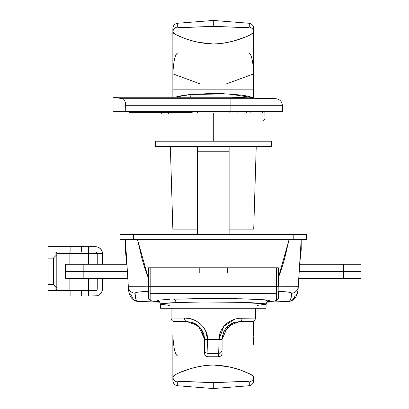 <?xml version="1.0" encoding="UTF-8"?>
<svg xmlns="http://www.w3.org/2000/svg" width="409" height="409" viewBox="0 0 409 409"><rect width="100%" height="100%" fill="white"/><g stroke="black" fill="none" stroke-linecap="round" stroke-linejoin="round"><path stroke-width="0.61" d="M296.423 294.521L295.032 295.354A7.035 7.03 -92.4 0 1 288.376 301.372L286.944 301.428M299.674 263.601L298.238 286.704A7.035 7.004 -178.8 0 1 291.53 293.258C291.474 292.292 287.082 291.683 278.345 291.433L278.345 298.913L277.092 299.618L278.345 298.913L278.345 291.433L288.202 292.077L290.717 292.624L291.53 293.258L290.712 299.27L289.73 300.809L288.376 301.372L282.558 301.607M288.396 301.367C291.586 301.545 297.527 298.897 298.166 288.493L301.203 239.664L298.238 286.704A7.035 7.004 1.2 0 1 291.53 293.258C291.484 298.57 290.431 301.275 288.376 301.372A1758.225 1744.196 0 0 1 266.801 302.154L277.512 301.796M125.998 249.776L126.637 259.889M299.945 259.889L300.584 249.776M149.484 299.618L148.237 298.913L149.484 299.618M277.092 299.618L276.412 299.787L277.092 299.618M139.745 301.433L159.781 302.154A1758.225 1744.196 0 0 1 138.206 301.372C134.556 300.952 132.337 298.948 131.55 295.354L130.159 294.521M129.167 292.803L128.579 290.201M128.421 288.57L126.908 263.601M126.151 251.678L128.344 286.704A7.035 7.004 -1.2 0 0 135.057 293.258L135.865 292.624L138.38 292.077L148.237 291.433L148.237 298.913L148.237 267.798L278.345 267.798L278.345 277.772L281.694 268.488L284.521 258.999L289.051 239.664L278.345 277.772L278.345 267.798L148.237 267.798L148.237 277.772L137.531 239.664L142.061 258.999L144.888 268.488L148.237 277.772L148.237 286.786L128.687 286.714M291.694 239.664L301.203 239.664L300.431 251.678M298.008 290.201L297.415 292.803M143.902 301.602L138.206 301.372L136.851 300.809L135.87 299.27L135.057 293.258C135.108 292.292 139.5 291.683 148.237 291.433L148.237 286.786M129.771 286.719L128.344 286.704A7.035 7.004 178.8 0 0 135.057 293.258C135.098 298.57 136.151 301.275 138.206 301.372L139.663 301.433M282.553 301.607L286.821 301.433M278.345 286.786L278.345 277.772L278.345 286.786L297.895 286.714M137.531 239.664L125.379 239.664L128.344 286.704M290.712 239.664L289.051 239.664M298.238 286.704L296.827 286.719M288.872 286.724L283.33 286.75M159.781 302.154L143.907 301.602M143.324 286.75L137.726 286.724M253.503 331.822L253.151 335.692L253.728 344.455L253.115 337.425L253.662 330.794M253.641 343.918L253.115 337.425L253.728 330.39L253.728 321.126L253.498 331.893M173.033 335.584L172.854 380.513C173.063 383.335 174.546 385.068 177.302 385.723L177.302 381.98C178.043 380.482 202.404 382.691 213.293 382.481L213.293 388.55L213.293 382.481L248.13 381.556L249.28 381.98L249.28 385.718L213.293 388.55L177.302 385.723L177.302 381.98L178.457 381.551L213.293 382.481C224.112 382.691 248.442 380.488 249.28 381.98C252.036 381.331 253.519 379.598 253.728 376.786L253.728 380.339M250.61 374.342L253.728 376.786C254.081 375.871 250.052 373.765 241.647 370.472C232.92 367.21 223.478 365.39 213.319 365.002C202.884 365.165 193.636 367.456 184.96 370.472C178.667 372.788 179.168 372.783 175.977 374.342L172.854 376.786L173.646 375.835L175.977 374.342L179.796 372.492L191.228 368.473L198.288 366.725L205.717 365.477L213.319 365.002L228.34 366.725L235.385 368.473L241.647 370.472L250.61 374.342M253.713 330.487L253.498 331.873M253.151 335.692L253.728 344.255M172.854 380.339L172.854 335.14C173.574 348.32 175.246 355.278 177.869 356.019M177.302 381.98C174.561 381.316 173.079 379.588 172.854 376.786C173.079 379.588 174.561 381.316 177.302 381.98M253.728 376.786C253.519 379.598 252.036 381.331 249.28 381.98L249.28 385.718C252.036 385.068 253.519 383.335 253.728 380.513L253.728 376.786M192.557 322.527L186.918 321.597L174.612 321.597L186.918 321.597A3.517 2.398 -90 0 1 184.52 318.079L171.095 318.079L171.095 308.238L171.095 318.079A3.517 3.517 0 0 0 174.612 321.597A3.517 3.517 0 0 1 171.095 318.079L184.52 318.079L188.626 318.422L193.028 319.577L196.33 321.07L199.51 323.166L202.772 326.326L205.338 330.186L206.974 334.552L207.537 339.179L208.017 356.76L218.564 356.76L208.017 356.76L208.017 353.371L218.564 353.371L208.017 353.371A3.517 3.43 180 0 1 204.5 349.94L204.5 353.248L204.5 349.94A3.517 3.43 -0 0 0 208.017 353.371L207.537 339.179L206.98 334.557M219.03 341.443L218.564 356.76A3.517 3.517 0 0 0 222.082 353.248A3.517 3.517 0 0 1 218.564 356.76L218.994 344.49M219.045 339.122L219.602 334.567L221.233 330.201L223.779 326.362L227.046 323.192L231.315 320.523L235.763 318.887L239.004 318.268L255.487 318.079L255.487 308.238L255.487 318.079L242.062 318.079A3.517 2.398 90 0 1 239.664 321.597L251.97 321.597L239.664 321.597L234.066 322.512L231.07 323.841L228.171 325.876L225.656 328.56L223.703 331.806L225.63 328.585L228.166 325.876M195.604 320.687L194.219 320.048M201.013 324.465L199.526 323.182M204.541 328.77L202.787 326.341M206.095 331.822L205.354 330.216M219.607 334.552L219.991 333.197M221.243 330.186L221.98 328.872M225.471 324.557L223.795 326.346M230.252 321.07L227.056 323.182M234.5 319.255L233.554 319.577M234.878 319.138L223.871 326.259L219.045 339.179L222.082 339.179L222.082 339.593L219.045 339.593L222.082 339.593L222.082 349.94A3.517 3.43 180 0 1 218.564 353.371A3.517 3.43 -0 0 0 222.082 349.94L222.082 339.179L222.491 335.411L222.082 339.179L228.145 325.896L239.664 321.597A3.517 2.398 -90 0 0 242.062 318.079M231.044 323.856L234.055 322.517L239.664 321.597M192.327 322.45L186.918 321.597L192.516 322.512L195.512 323.841L198.411 325.876L200.931 328.56L202.874 331.791L204.086 335.395L204.5 339.179L203.57 333.534M196.995 324.772L194.055 323.11M194.03 323.1L192.603 322.543M203.554 333.493L200.952 328.585L197.031 324.797M205.517 330.544L207.537 339.179C207.859 325.794 193.462 317.226 184.52 318.079A3.517 2.398 90 0 0 186.918 321.597L198.411 325.876L204.5 339.179L204.5 349.94L204.5 339.593L207.537 339.593L204.5 339.593L200.967 328.616L192.593 322.537M218.973 345.748L218.938 347.256M207.629 346.689L207.588 344.542M207.557 341.97L207.547 341.229M219.045 339.593L207.537 339.593M223.703 331.806L222.082 339.179L219.045 339.179M234.025 322.527L223.723 331.765M204.5 339.179L207.537 339.179L204.5 339.179M299.685 264.28L360.983 264.28L343.402 264.28L343.402 271.31L360.983 271.31L360.983 264.28L360.983 271.31L299.24 271.31L360.983 271.31L343.402 271.31L343.402 278.345L360.983 278.345L360.983 271.31L360.983 278.345L298.8 278.345L343.402 278.345L343.402 264.28L299.685 264.28M299.24 271.31L343.402 271.31L299.24 271.31M127.342 271.31L65.598 271.31L83.18 271.31L83.18 264.28L65.598 264.28L65.598 278.345L83.18 278.345L65.598 278.345L65.598 264.28L126.897 264.28L83.18 264.28L83.18 271.31L65.598 271.31L127.342 271.31M127.782 278.345L83.18 278.345L83.18 271.31L83.18 278.345L127.782 278.345M257.246 305.38L266.111 304.153L263.846 303.509L246.847 302.435L203.022 301.975L175.931 302.583A3.517 2.485 87.7 0 0 173.528 299.137L240.865 298.769L264.868 299.817L267.91 301.223L269.511 300.702L267.092 300.058L260.042 299.47L234.843 298.657L202.348 298.529L173.528 299.137A3.517 2.485 -92.3 0 1 175.931 302.583L161.478 303.718L160.471 304.153L160.543 308.238L266.039 308.238L266.111 304.153L266.039 308.238L160.543 308.238L160.471 304.153L162.751 304.797M265.467 303.805L233.36 302.098M203.258 301.97L175.931 302.583C165.829 303.018 160.676 303.544 160.471 304.153L169.336 305.38M169.801 299.296L159.147 300.104L158.672 301.223L157.071 300.702L159.474 300.058L169.801 299.296M150.169 300.462L150.169 267.798L148.411 267.798L150.169 267.798L150.169 286.658L276.412 286.658L276.412 300.462L275.201 300.947L267.149 301.76L273.703 301.182L276.412 300.462L276.412 293.672L196.959 293.478L150.169 293.672L150.169 300.462L152.9 301.188L159.433 301.76L154.985 301.418M199.224 273.069L199.224 267.798L199.224 273.069L227.358 273.069L199.224 273.069L227.358 273.069L227.358 267.798L227.358 273.069M150.169 289.281L150.169 293.672L276.412 293.672L276.412 267.798L278.171 267.798L276.412 267.798L276.412 286.658L278.171 286.673L278.171 267.798L278.171 286.673L148.411 286.673L148.411 298.636L149.674 299.137L148.411 298.636L148.411 291.934L150.169 291.924L148.411 291.934L148.411 286.673L150.169 286.663L150.169 289.506M150.169 299.23L149.674 299.137L150.169 299.23M276.929 299.137L278.171 298.636L276.929 299.137M148.411 267.798L148.411 286.673L148.411 267.798M278.171 298.636L278.171 286.673L278.171 291.934L276.412 291.924L278.171 291.934L278.171 298.636M150.169 267.798L162.036 267.798M258.897 267.798L262.818 267.798M268.575 267.798L276.412 267.798M150.169 291.407L150.169 291.745L150.169 291.407M265.083 304.587L266.111 304.153C266.888 301.878 267.563 300.871 268.135 301.131M150.169 290.278L150.169 288.626M150.169 287.44L150.169 286.663M276.412 288.631L276.412 290.283M276.412 291.407L276.412 291.745M125.389 239.843L125.379 250.216L126.647 263.401L125.379 250.216L125.379 239.843M301.203 239.843L301.203 250.216L301.193 239.843M299.741 263.401L301.203 250.216L299.741 263.401M306.479 234.388L306.479 239.664L306.479 234.388L293.207 234.388L293.207 239.664L306.479 239.664L293.207 239.664L293.207 234.388L133.375 234.388L133.375 239.664L293.207 239.664L133.375 239.664L133.375 234.388L120.103 234.388L120.103 239.664L133.375 239.664L120.103 239.664L120.103 234.388L306.479 234.388M174.75 97.25L190.824 94.453A7.035 3.901 -94.5 0 1 190.65 97.25A7.035 3.901 85.5 0 0 190.824 94.453L211.381 93.508L222.251 93.646L241.244 95.052L248.018 96.171L252.593 97.582L228.064 93.896L190.824 94.453L183.298 95.333L174.745 97.25M253.529 73.4L253.728 97.618L253.728 91.974L172.854 91.974L172.854 97.25L172.854 91.974L253.728 91.974L172.854 91.974L172.854 89.162L253.728 89.162L253.728 32.214L252.936 33.165L250.605 34.658L246.785 36.508L235.354 40.527L228.294 42.275L220.87 43.523L213.263 43.998L198.242 42.275L191.197 40.527L184.94 38.528L175.972 34.658L172.854 32.214L172.854 89.162L173.058 73.4M208.017 113.073L208.017 111.314L208.017 113.073M197.465 111.314L197.465 113.073L197.465 111.314M197.818 229.117L172.854 229.117L170.349 146.478L172.854 229.117L197.465 229.117M228.769 229.117L253.728 229.117L256.233 146.478L253.728 229.117L229.117 229.117M229.117 151.754L229.117 146.478L229.117 151.754L197.465 151.754L229.117 151.754L197.465 151.754L197.465 146.478L197.465 234.388L197.465 151.754L229.117 151.754L229.117 234.388L229.117 151.754M263.202 113.073L213.293 113.073L213.293 141.202L213.293 113.073L264.781 113.073M168.753 113.508L168.329 113.073M161.744 112.368L161.719 113.073L213.293 113.073M262.266 111.314L262.338 113.073L262.266 111.314M164.244 113.073L164.27 112.368L164.244 113.073M250.778 111.729L250.681 111.314A6.682 6.682 0 0 1 250.916 113.073L250.778 111.729M250.681 111.314L250.794 111.8M264.863 113.073L264.792 111.314M161.719 113.073L163.38 113.073M161.744 113.073A7.035 6.989 2.4 0 0 161.693 113.682A7.035 6.989 -177.6 0 1 161.744 113.073M264.889 113.682L265.109 118.922L262.542 120.941M253.728 28.661L253.728 32.214C253.503 29.412 252.021 27.684 249.28 27.02C248.539 28.518 224.178 26.309 213.293 26.519L213.293 20.45L213.293 26.519L178.452 27.444L177.302 27.02L177.302 23.282L213.293 20.45L249.28 23.277L249.28 27.02L248.125 27.449L213.293 26.519C202.47 26.309 178.14 28.512 177.302 27.02C174.546 27.669 173.063 29.402 172.854 32.214L172.854 28.661M177.869 52.981C175.241 53.748 173.569 60.706 172.854 73.86L172.854 32.214C172.501 33.129 176.53 35.235 184.94 38.528C193.661 41.79 203.104 43.61 213.263 43.998C223.697 43.835 232.946 41.544 241.622 38.528C247.915 36.212 247.414 36.217 250.605 34.658L253.728 32.214L253.728 73.86C253.007 60.68 251.336 53.722 248.713 52.981M172.854 73.86L200.809 84.136M225.773 84.131L253.728 73.86M253.728 89.162L172.854 89.162L172.854 91.974L253.728 91.974L253.728 89.162L172.854 89.162L253.728 89.162M249.28 27.02C252.021 27.684 253.503 29.412 253.728 32.214L253.728 28.487C253.519 25.665 252.036 23.932 249.28 23.277M177.302 23.277C174.546 23.932 173.063 25.665 172.854 28.487L172.854 32.214C173.063 29.402 174.546 27.669 177.302 27.02M237.905 111.314L237.905 113.073L237.905 111.314M113.135 111.314L282.461 111.314L282.461 105.706L230.906 105.706L230.906 111.314L125.798 111.314L125.517 103.007L124.771 100.783L123.743 99.305L122.613 98.687L113.359 97.296M123.181 98.886L230.906 98.687L230.906 97.25L230.906 98.687L122.613 98.687L113.073 97.25L113.073 111.314L125.798 111.314L125.798 105.706L230.906 105.706L230.906 111.314L282.461 111.314M123.743 99.305L124.771 100.783L125.517 103.007L125.798 105.706L230.906 105.706L230.906 98.687L275.84 98.687M230.906 98.687L275.876 98.687L230.906 98.687L230.906 105.706L282.461 105.706L230.906 105.706M128.896 111.314L128.896 112.368L192.194 112.368L192.194 111.314L192.194 112.368L128.896 112.368L128.896 111.314M155.272 141.202L271.31 141.202L155.272 141.202L155.272 146.478L271.31 146.478L271.31 141.202L271.31 146.478L155.272 146.478L155.272 141.202M48.017 253.442L48.017 258.125L53.395 258.125L56.81 254.71L53.395 258.125L53.395 284.5L56.81 287.916L53.395 284.5L53.395 258.125L48.017 258.125L48.017 284.5L53.395 284.5L48.017 284.5L48.017 289.178M55.051 286.157L55.051 290.651A1.759 1.759 0 0 0 56.81 288.897L56.81 253.728L56.81 288.897L69.116 288.897L69.116 278.345L69.116 288.897L88.456 288.897L88.456 295.927L91.974 295.927L91.974 290.651L96.161 290.518L97.112 289.567L97.25 278.345L97.25 288.897L102.521 288.897L102.388 290.267L101.34 292.803L99.397 294.741L96.861 295.794L91.974 295.927L95.491 295.927A7.035 7.035 0 0 0 102.521 288.897L102.521 278.345L102.521 288.897M48.017 251.97L48.017 246.699L70.875 246.699L70.875 251.97L48.017 251.97L81.427 251.97L81.427 246.699L81.427 251.97L88.456 251.97L88.456 246.699L88.456 253.728L88.456 251.97L70.875 251.97L70.875 246.699L91.974 246.699L91.974 251.97L88.456 251.97L95.491 251.97A1.759 1.759 0 0 1 97.25 253.728L88.456 253.728L88.456 264.28L88.456 253.728L97.25 253.728L97.25 264.28L97.112 253.059L96.161 252.108L91.974 251.97L91.974 246.699L95.491 246.699L48.017 246.699L48.017 295.927L88.324 295.927M102.521 253.728L102.521 264.28L102.521 253.728L101.989 251.039L101.34 249.822L99.397 247.885L98.18 247.23L95.491 246.699A7.035 7.035 0 0 1 102.521 253.728L97.25 253.728M55.051 251.97A1.759 1.759 0 0 1 56.81 253.728L69.116 253.728L69.116 251.97L69.116 264.28L69.116 253.728L88.456 253.728L56.81 253.728A1.759 1.759 0 0 0 55.051 251.97L55.051 256.469M48.017 290.651L48.017 295.927L70.875 295.927L70.875 290.651L81.427 290.651L81.427 295.927L70.875 295.927L70.875 290.651L48.017 290.651L95.491 290.651A1.759 1.759 0 0 0 97.25 288.897L88.456 288.897L88.456 278.345L88.456 288.897L97.25 288.897M88.456 295.927L91.974 295.927L91.974 290.651L88.456 290.651L88.456 295.927L81.427 295.927L81.427 290.651L88.324 290.651M88.456 290.651L88.456 288.897L69.116 288.897L69.116 290.651L69.116 288.897L56.81 288.897A1.759 1.759 0 0 1 55.051 290.651M138.186 301.367C134.868 301.428 129.137 299.03 128.416 288.493M255.487 318.079C255.277 320.211 254.107 321.387 251.97 321.597M208.017 356.76C205.885 356.551 204.71 355.38 204.5 353.248M160.471 304.153C159.75 301.919 159.075 300.912 158.447 301.131M246.699 111.314L246.699 113.073M113.073 97.25L230.906 97.25L275.876 98.687C279.909 99.305 282.103 101.642 282.461 105.706M229.117 111.314L229.117 113.073"/></g></svg>

